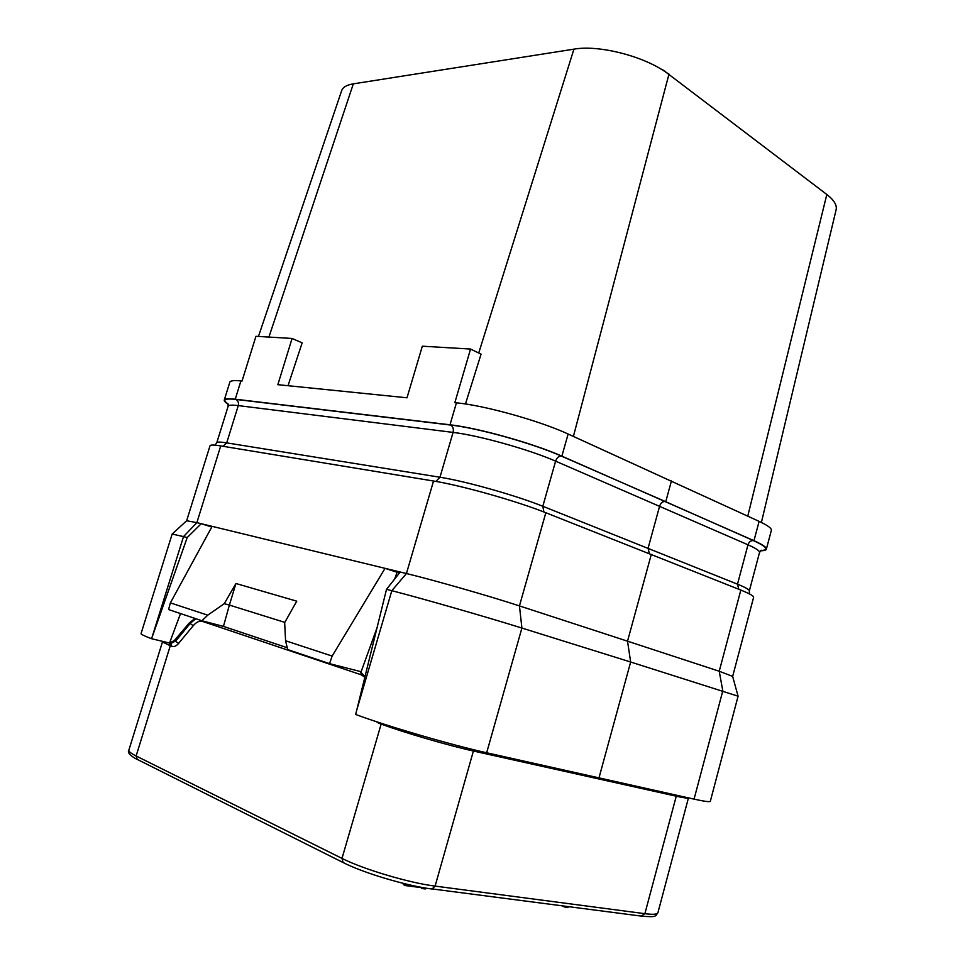 <?xml version="1.0" encoding="UTF-8"?>
<svg xmlns="http://www.w3.org/2000/svg" width="965" height="965" viewBox="0 0 965 965"><rect width="100%" height="100%" fill="white"/><g stroke="black" fill="none" stroke-linecap="round" stroke-linejoin="round"><path stroke-width="1.45" d="M761.397 522.451L836.124 209.731C837.125 205.159 834.025 200.081 826.824 194.484L668.89 74.438C646.84 56.995 599.748 44.499 573.922 49.155L353.323 83.846C346.761 84.944 342.877 87.2 341.67 90.638L258.451 336.447M760.456 550.81C764.087 550.762 766.053 550.207 766.367 549.169L771.361 530.328C771.795 528.374 767.706 525.382 759.117 521.365L568.132 434.021C539.761 420.837 484.189 405.336 456.433 402.827L454.841 402.658L470.546 349.053L422.332 346.194L407.001 397.797L277.848 384.673L292.081 338.45L255.942 336.303L242.034 381.042L240.924 380.922C234.049 380.258 230.358 380.668 229.839 382.176L224.266 400.053C224.001 401.018 225.315 402.417 228.198 404.263M292.081 338.45L302.154 342.877L288.016 385.711M470.546 349.053L481.065 354.143L465.456 403.985M224.266 400.053C224.736 398.69 228.391 398.412 235.243 399.196L450.004 424.793L456.433 402.827M766.367 549.169C766.753 547.396 762.615 544.574 753.967 540.69L561.871 456.143C533.319 443.381 477.651 427.809 450.004 424.793M665.778 501.583L671.435 480.932M649.324 553.572L648.094 548.192L659.638 506.094C660.76 502.958 662.617 501.426 665.223 501.498L753.424 540.593C766.849 546.757 769.262 550.098 760.673 550.605M220.72 445.914C213.953 444.817 210.382 444.756 210.032 445.733L186.655 520.738L196.872 522.644L220.72 445.914L433.538 481.016C460.932 485.323 516.818 501.1 545.84 512.741L740.831 590.073C749.6 593.608 753.858 596.02 753.617 597.311L732.652 676.405L738.068 696.163M195.847 618.722L190.395 623.197L175.787 640.917L170.962 643.402L151.589 638.709C144.388 636.019 140.878 634.307 141.047 633.595L172.156 534.055L183.519 536.6L196.872 522.644L406.434 573.536C433.406 580.013 489.665 596.117 519.447 605.911L627.527 641.182L651.315 554.368M400.198 572.028L386.519 589.313L391.826 590.689C422.465 598.59 487.675 617.311 521.908 628.058L630.652 662.014L627.527 641.182L719.227 671.242L732.652 676.393M598.951 777.995L630.652 662.014L738.08 696.199L710.324 801.288C709.999 802.156 704.583 801.445 694.064 799.129L486.662 752.772C451.306 744.968 385.698 725.764 355.663 714.462L386.519 589.313M151.589 638.709L183.519 536.6L187.21 537.553L201.227 523.706L211.781 527.023M194.99 618.432L189.333 622.92L174.327 640.555L169.538 643.04L180.515 613.571M187.21 537.553L152.723 635.465M212.143 526.347L170.383 602.884L168.573 609.554L201.902 620.76L223.446 626.394L287.244 647.732M394.673 579.012L397.122 572.245L385.047 568.349L332.141 656.067L329.535 663.643L287.679 649.578L285.58 640.76L284.663 622.606L296.75 601.171L235.955 583.499L224.242 603.704L229.368 605.067L235.955 583.499M170.383 602.884L207.728 615.163L224.242 603.704M285.58 640.76L332.141 656.067M329.535 663.643L361.139 671.724L377.038 627.757M201.902 620.76L207.728 615.163M223.446 626.394L229.368 605.067L284.784 622.389M365.011 676.525L359.969 671.435M397.122 572.245L399.558 572.836M568.216 906.642L567.951 907.595L565.176 907.245L562.113 905.846M565.442 906.28L565.176 907.245M629.506 914.567L632.871 915.001M403.587 883.445L403.298 884.495L405.517 885.593L405.963 884.024M422.031 887.728L405.517 885.593M422.103 887.462L421.814 888.512L425.288 888.958L425.541 888.053M426.096 888.15L425.288 888.958M669.047 74.558L670.591 75.728M665.5 72.001L669.143 74.209M663.1 70.421L665.633 71.543M661.495 69.408L663.196 70.107M660.675 68.913L661.532 69.275M268.921 337.075L353.323 83.846M478.724 353.009L573.922 49.155M573.403 436.409L668.89 74.438M235.243 399.196L240.924 380.922M561.871 456.143L568.132 434.021M228.126 403.985C222.01 399.739 224.555 398.219 235.774 399.413L450.558 425.034C477.952 428.026 533.042 443.442 561.316 456.071L665.223 501.498M753.967 540.69L759.117 521.365M227.873 403.418L228.126 406.265C228.548 405.047 231.938 404.83 238.271 405.602L453.08 432.404C478.507 435.336 529.327 449.569 555.611 461.149L747.984 544.803C749.033 541.86 750.842 540.46 753.424 540.593M228.126 406.265L216.763 442.79C217.101 441.849 220.418 441.874 226.703 442.875L439.968 477.241C465.202 481.125 516.191 495.503 542.812 506.275L737.489 584.187L747.984 544.803C756.005 548.349 759.853 550.919 759.515 552.511L761.216 550.219M543.886 511.981L542.812 506.275L555.611 461.149C556.817 457.784 558.723 456.083 561.316 456.071M435.927 481.414L439.968 477.241L453.08 432.404C453.827 428.918 452.983 426.458 450.558 425.034M223.012 446.288L226.703 442.875L238.271 405.602C238.91 402.695 238.078 400.632 235.774 399.413M738.804 589.265L737.489 584.187C745.607 587.492 749.54 589.748 749.31 590.99L759.515 552.511M356.664 710.409L391.826 590.689L406.434 573.536L433.538 481.016M694.064 799.129L722.797 690.868L719.227 671.242L740.831 590.073M486.662 752.772L521.908 628.058L519.447 605.911L545.84 512.741M189.333 622.92L193.229 625.706L178.609 643.402C176.318 646.067 174.098 647.069 171.951 646.381L170.54 643.281M178.609 643.402L174.327 640.555M202.698 620.965L202.602 621.436C199.538 620.567 196.414 621.991 193.229 625.706M360.789 671.881L361.187 674.788L202.602 621.436M364.854 677.201L361.187 674.788M378.847 722.496L378.702 723.159L376.362 721.675M381.296 723.304L381.151 724.064L378.702 723.159M473.972 749.781L473.405 751.023C448.484 745.571 402.779 732.206 381.151 724.064L341.996 858.404L136.125 755.981C130.926 753.375 128.502 751.421 128.864 750.107C127.223 752.555 130.022 755.692 137.223 759.491L136.125 755.981L170.274 645.754L162.446 641.966L128.864 750.107M676.658 795.256L676.248 796.209L473.405 751.023L435.094 886.099C409.244 882.927 363.105 869.188 341.996 858.404L343.118 862.541L137.947 759.745M641.351 916.014L644.885 913.686C653.028 914.724 657.37 914.398 657.913 912.733L688.455 797.886C687.924 798.441 683.859 797.886 676.248 796.209L644.885 913.686L435.094 886.099L432.043 889.018C407.182 886.027 363.443 872.987 343.118 862.541L343.89 862.794M431.367 888.837L642.027 916.195C656.96 917.341 655.078 916.412 657.913 912.733M169.671 643.088L170.274 645.754L171.951 646.381M747.779 516.142L826.824 194.484M216.763 442.79L214.93 445.142M749.564 593.97L749.31 590.99M186.655 520.738L172.18 534.031"/></g></svg>
